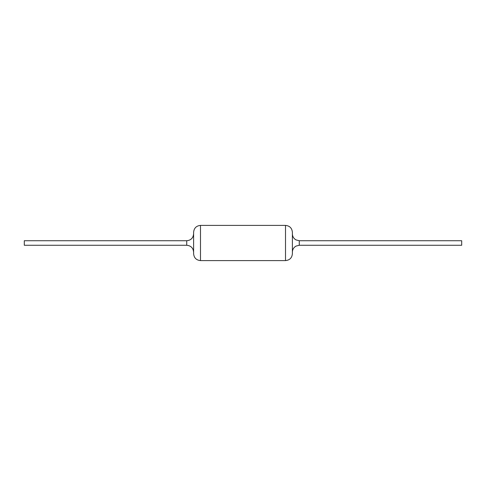 <?xml version="1.0" encoding="UTF-8"?>
<svg xmlns="http://www.w3.org/2000/svg" width="486" height="486" viewBox="0 0 486 486"><rect width="100%" height="100%" fill="white"/><g stroke="black" fill="none" stroke-linecap="round" stroke-linejoin="round"><path stroke-width="0.73" d="M299.279 240.734L299.279 245.266L461.7 245.266L461.7 240.734L299.279 240.734L296.01 239.908L294.723 239.015C293.21 237.624 292.432 235.904 292.39 233.845M186.721 240.734L186.721 245.266L24.3 245.266L24.3 240.734L186.721 240.734C190.901 240.327 193.197 238.031 193.61 233.845M193.61 243L193.61 232.29C194.017 228.104 196.314 225.814 200.493 225.401L200.493 260.599C196.314 260.186 194.017 257.896 193.61 253.71L193.61 243M285.507 225.401L285.507 260.599C289.686 260.192 291.983 257.896 292.39 253.71L292.39 232.29C291.983 228.104 289.686 225.808 285.507 225.401L200.493 225.401M186.721 245.266C190.901 245.673 193.197 247.969 193.61 252.155M299.279 245.266L296.01 246.092L294.723 246.985C293.21 248.376 292.432 250.096 292.39 252.155M285.507 260.599L200.493 260.599"/></g></svg>

